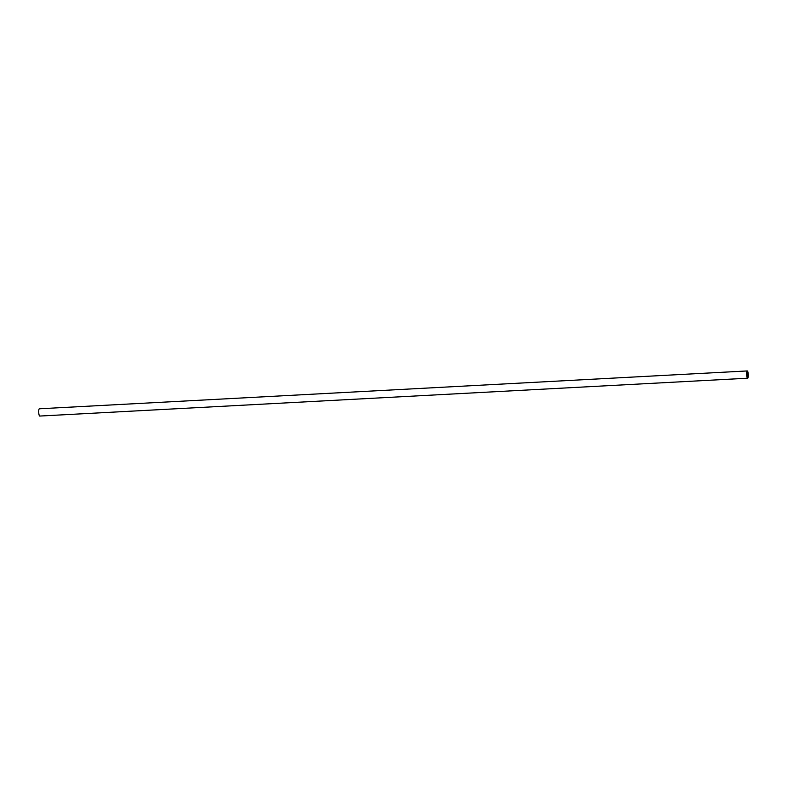<?xml version="1.0" encoding="UTF-8"?>
<svg xmlns="http://www.w3.org/2000/svg" width="787" height="787" viewBox="0 0 787 787"><rect width="100%" height="100%" fill="white"/><g stroke="black" fill="none" stroke-linecap="round" stroke-linejoin="round"><path stroke-width="1.18" d="M747.286 370.952A3.64 0.817 -93.1 0 1 748.27 374.582A3.64 0.817 -93.1 0 1 747.65 378.213A3.64 0.817 -93.1 0 1 747.63 378.213A3.64 0.817 -93.1 0 1 746.647 374.573A3.64 0.817 -93.1 0 1 747.266 370.943A3.64 0.817 -93.1 0 1 747.286 370.952M39.763 416.048A3.64 0.817 -93.1 0 1 39.734 416.057A3.64 0.817 -93.1 0 1 39.714 416.048A3.64 0.817 -93.1 0 1 38.73 412.418A3.64 0.817 -93.1 0 1 39.35 408.787A3.64 0.817 -93.1 0 1 39.37 408.787L747.266 370.943M747.542 376.393L747.355 372.763L747.542 376.393M39.734 416.057L747.65 378.213"/></g></svg>
